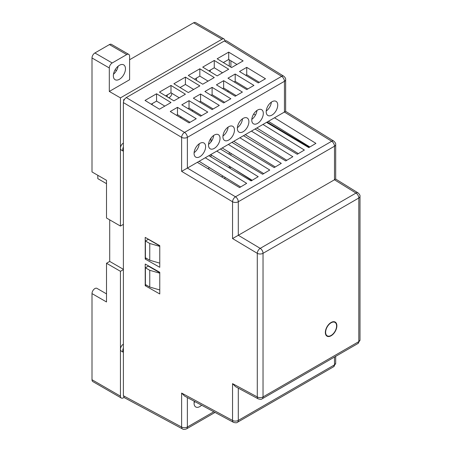 <?xml version="1.0" encoding="UTF-8"?>
<svg xmlns="http://www.w3.org/2000/svg" width="452" height="452" viewBox="0 0 452 452"><rect width="100%" height="100%" fill="white"/><g stroke="black" fill="none" stroke-linecap="round" stroke-linejoin="round"><path stroke-width="0.68" d="M331.113 335.774A8.153 4.706 -60 0 1 326.982 336.152A8.153 4.706 -60 0 1 325.802 329.598A8.153 4.706 -60 0 1 331.113 322.462A8.153 4.706 -60 0 1 335.135 322.027A8.153 4.706 -60 0 1 336.452 328.547A8.153 4.706 -60 0 1 331.113 335.774M271.968 115.079A8.159 4.712 -60 0 1 267.889 115.48A8.159 4.712 -60 0 1 266.64 108.943A8.159 4.712 -60 0 1 271.968 101.751A8.159 4.712 -60 0 1 276.048 101.35A8.159 4.712 -60 0 1 277.302 107.887A8.159 4.712 -60 0 1 271.968 115.079M257.544 123.407A8.159 4.712 -60 0 1 253.465 123.808A8.159 4.712 -60 0 1 252.21 117.271A8.159 4.712 -60 0 1 257.544 110.079A8.159 4.712 -60 0 1 261.623 109.678A8.159 4.712 -60 0 1 262.872 116.215A8.159 4.712 -60 0 1 257.544 123.407M243.119 131.735A8.159 4.712 -60 0 1 239.04 132.137A8.159 4.712 -60 0 1 237.786 125.599A8.159 4.712 -60 0 1 243.119 118.407A8.159 4.712 -60 0 1 247.199 118.006A8.159 4.712 -60 0 1 248.447 124.543A8.159 4.712 -60 0 1 243.119 131.735M228.695 140.063A8.159 4.712 -60 0 1 224.616 140.47A8.159 4.712 -60 0 1 223.361 133.928A8.159 4.712 -60 0 1 228.695 126.735A8.159 4.712 -60 0 1 232.774 126.334A8.159 4.712 -60 0 1 234.023 132.871A8.159 4.712 -60 0 1 228.695 140.063M214.271 148.392A8.159 4.712 -60 0 1 210.186 148.798A8.159 4.712 -60 0 1 208.937 142.256A8.159 4.712 -60 0 1 214.271 135.069A8.159 4.712 -60 0 1 218.35 134.662A8.159 4.712 -60 0 1 219.599 141.199A8.159 4.712 -60 0 1 214.271 148.392M199.84 156.72A8.159 4.712 -60 0 1 195.761 157.126A8.159 4.712 -60 0 1 194.513 150.584A8.159 4.712 -60 0 1 199.84 143.397A8.159 4.712 -60 0 1 203.92 142.99A8.159 4.712 -60 0 1 205.174 149.527A8.159 4.712 -60 0 1 199.84 156.72M201.62 405.224A8.159 4.712 -60 0 1 199.84 406.574A8.159 4.712 -60 0 1 195.761 406.975A8.159 4.712 -60 0 1 194.292 401.286M227.486 91.57L228.514 90.976M253.674 114.034L255.465 115.102M267.098 122.051L309.332 147.295M256.346 110.915L256.843 111.198M194.106 152.669A8.159 4.712 120 0 0 199.236 143.781M208.53 144.341A8.159 4.712 120 0 0 213.66 135.453M222.955 136.012A8.159 4.712 120 0 0 228.085 127.125M237.379 127.684A8.159 4.712 120 0 0 242.509 118.797M251.804 119.351A8.159 4.712 120 0 0 256.934 110.469M266.228 111.022A8.159 4.712 120 0 0 271.358 102.141M199.123 161.302L240.628 186.953M210.666 154.635L252.171 180.286M222.203 147.973L263.708 173.624M233.746 141.312L275.251 166.963M245.283 134.651L286.788 160.302M256.826 127.984L298.331 153.635M268.364 121.322L309.869 146.973M230.91 155.302L230.91 153.358M230.91 67.156L230.91 60.811M251.86 180.472L233.424 168.703M194.106 402.517A8.159 4.712 120 0 0 195.1 401.715M284.472 111.966C286.003 111.13 285.997 111.158 284.449 112.039L274.5 117.78L315.914 143.374L308.806 147.606L266.556 122.368L262.957 124.447L304.371 150.041L297.269 154.268L255.013 129.029L251.419 131.108L292.834 156.703L285.726 160.935L243.475 135.696L239.876 137.77L281.291 163.364L274.189 167.596L231.932 142.357L228.339 144.431L269.754 170.025L262.646 174.257L220.395 149.019L216.796 151.098L258.211 176.692L251.109 180.919L208.852 155.68L205.259 157.759L246.673 183.354L239.566 187.58L197.315 162.341L187.388 168.076L235.481 196.801A4.079 2.356 60 0 1 238.294 201.756L238.294 235.294L334.497 179.755C336.045 178.868 336.051 178.845 334.52 179.681M284.421 112.051L331.683 141.261A4.079 2.356 60 0 1 334.497 146.211A4.079 2.356 -0 0 0 335.689 144.55L335.689 179.06L358.063 192.885A4.079 2.311 -58.3 0 0 355.995 193.066A4.079 2.356 60 0 1 358.803 198.021A4.079 2.356 -0 0 0 360.001 196.354L360.001 339.96A4.079 2.356 -0 0 1 358.803 341.627A4.079 2.356 60 0 1 357.961 343.492L360.001 339.96M284.449 112.039L284.449 81.303A4.079 2.356 -0 0 0 285.641 79.637L285.641 111.345L333.757 141.075A4.079 2.311 -58.3 0 0 331.683 141.261L235.481 196.801A4.079 2.271 -59.1 0 0 232.548 201.773L181.619 171.348L181.619 137.368L123.39 102.587L123.39 395.749L124.272 397.636L182.546 428.954A4.079 2.396 -61.7 0 1 181.619 427.038A4.079 2.356 0 0 0 187.365 427.021L213.796 411.761M285.641 79.637C285.845 78.586 285.201 77.428 283.709 76.168L226.441 40.776L224.367 40.957L126.272 97.587C124.532 98.807 123.571 100.468 123.39 102.587M224.367 40.957L281.636 76.348A4.079 2.356 -120 0 1 284.449 81.303L187.365 137.351L187.388 168.076M197.315 162.341L205.259 157.759M208.852 155.68L216.796 151.098M220.395 149.019L228.339 144.431M231.932 142.357L239.876 137.77M243.475 135.696L251.419 131.108M255.013 129.029L262.957 124.447M266.556 122.368L274.5 117.78M196.236 118.729L189.026 122.893L170.268 111.503L177.483 107.339L196.236 118.729M207.779 112.068L200.564 116.232L181.811 104.836L189.026 100.672L207.779 112.068M219.316 105.406L212.107 109.57L193.349 98.174L200.564 94.01L219.316 105.406M230.859 98.745L223.644 102.909L204.892 91.513L212.107 87.349L230.859 98.745M242.396 92.078L235.187 96.242L216.429 84.852L223.644 80.688L242.396 92.078M253.939 85.417L246.724 89.581L227.972 78.185L235.187 74.021L253.939 85.417M265.477 78.755L258.267 82.919L239.509 71.523L246.724 67.359L265.477 78.755M243.119 60.896L231.577 67.557L217.152 58.794L228.695 52.133L243.119 60.896M228.695 69.224L217.152 75.885L202.728 67.122L214.271 60.461L228.695 69.224M214.271 77.552L202.728 84.213L188.303 75.45L199.84 68.789L214.271 77.552M199.84 85.88L188.303 92.541L173.879 83.778L185.416 77.117L199.84 85.88M185.416 94.208L173.879 100.869L159.454 92.106L170.992 85.445L185.416 94.208M170.992 102.536L159.454 109.203L145.024 100.434L156.567 93.773L170.992 102.536M145.216 285.704L145.216 264.047L159.765 272.302L159.765 293.958L145.216 285.704L146.312 285.071M145.216 259.052L145.216 237.396L159.765 245.651L159.765 267.307L145.216 259.052L146.454 258.335M195.032 401.777L194.275 401.365M238.294 388.144L238.294 420.411L334.497 364.871A4.079 2.356 60 0 1 333.649 366.736L335.689 363.205A4.079 2.356 -0 0 1 334.497 364.871L334.497 357.04M238.317 235.283L260.222 248.363A4.079 2.356 60 0 1 263.03 253.318L263.03 396.918A4.079 2.356 60 0 1 262.183 398.788C261.578 399.438 260.25 399.455 258.211 398.85A4.079 2.396 -61.7 0 1 257.284 396.935L257.284 253.329L232.548 238.554L232.548 201.773A4.079 2.356 180 0 0 238.294 201.756L334.497 146.211L334.497 179.755M238.294 235.294L232.548 238.554M187.365 168.087L181.619 171.348M126.272 97.587L184.552 132.402A4.079 2.356 60 0 1 187.365 137.351A4.079 2.356 180 0 1 181.619 137.368A4.079 2.271 -59.1 0 1 184.552 132.402L281.636 76.348A4.079 2.311 121.7 0 1 283.709 76.168M177.483 107.339L177.483 114.667L190.049 122.3M176.461 115.26L177.483 114.667M189.026 100.672L189.026 108.005L201.586 115.639M187.998 108.599L189.026 108.005M200.564 94.01L200.564 101.344L213.129 108.977M199.541 101.937L200.564 101.344M212.107 87.349L212.107 94.683L224.672 102.316M211.078 95.27L212.107 94.683M223.644 80.688L223.644 88.016L236.21 95.654M222.621 88.609L223.644 88.016M235.187 74.021L235.187 81.354L247.752 88.987M234.159 81.948L235.187 81.354M246.724 67.359L246.724 74.693L259.29 82.326M245.702 75.286L246.724 74.693M228.695 52.133L228.695 59.461L236.933 64.466M223.339 62.551L228.695 59.461M214.271 60.461L214.271 67.794L222.508 72.795M208.914 70.879L214.271 67.794M199.84 68.789L199.84 76.122L208.078 81.123M194.49 79.213L199.84 76.122M185.416 77.117L185.416 84.451L193.654 89.451M180.065 87.541L185.416 84.451M170.992 85.445L170.992 92.779L179.229 97.779M165.641 95.869L170.992 92.779M156.567 93.773L156.567 101.107L164.805 106.113M151.217 104.197L156.567 101.107M123.39 395.749L181.619 427.038L181.619 393.059L184.585 396.065L233.475 422.337A4.079 2.396 -61.7 0 1 232.548 420.428L232.548 383.641L235.515 386.652L258.211 398.85M194.473 402.252L194.157 402.077M181.619 393.059L232.548 420.428A4.079 2.356 -0 0 0 238.294 420.411A4.079 2.356 60 0 1 237.447 422.281C236.837 422.931 235.515 422.948 233.475 422.337M119.407 79.286A8.565 4.949 -60 0 1 115.124 79.71A8.565 4.949 -60 0 1 113.808 72.84A8.565 4.949 -60 0 1 119.407 65.291A8.565 4.949 -60 0 1 123.69 64.868A8.565 4.949 -60 0 1 125.006 71.732A8.565 4.949 -60 0 1 119.407 79.286M106.514 293.879L96.954 288.365A4.102 2.367 120 0 0 94.903 288.568A4.102 2.367 120 0 0 91.999 293.591L91.999 379.725A4.102 2.367 -60 0 0 92.852 381.601L121.294 398.026A4.102 2.367 -60 0 1 120.447 396.144L91.999 379.725M171.816 93.276A3.283 1.898 -60 0 1 169.494 97.372A3.283 1.898 -60 0 1 168.619 97.677M207.926 168.686L209.553 167.743M210.999 156.963L210.999 154.844M210.999 141.922L210.999 138.126M180.314 117.599L181.337 117.011M191.851 110.938L192.874 110.344M224.927 178.839L224.927 177.246M247.736 178.907L251.165 180.885M229.283 59.822L229.283 66.161M229.283 152.347L229.283 154.33M229.283 166.144L229.283 167.884M196.484 80.422L196.484 78.06M223.011 176.06L221.621 176.862M124.001 397.444L123.345 397.822A4.102 2.367 -60 0 1 121.294 398.026M109.706 219.864L109.706 261.42L106.514 263.262L106.514 301.97L91.999 293.591M106.514 180.314L106.514 218.017L120.447 226.062L120.447 97.875L109.311 91.445L109.311 67.964A4.079 2.356 -60 0 1 112.192 62.969L126.724 54.579L109.412 44.584L94.886 52.974A4.079 2.356 120 0 0 91.999 57.969L91.999 171.941L106.514 180.314M229.593 168.071L231.045 167.234M106.514 183.67L97.807 178.642L97.807 175.291M109.311 91.445L129.605 79.721L129.605 56.246A4.079 2.356 120 0 0 128.763 54.376L111.458 44.386A4.079 2.356 120 0 0 109.412 44.584M129.605 59.737L193.586 22.803A4.102 2.367 120 0 1 195.637 22.6L224.079 39.019A4.102 2.367 120 0 0 222.028 39.222L193.586 22.803M123.39 344.221L123.345 344.198A4.102 2.367 120 0 0 120.447 349.226A4.102 2.367 120 0 0 121.294 351.102L123.39 352.311M106.514 263.262L120.447 271.307L120.447 396.144M159.765 272.725L148.307 266.109L145.403 267.787L145.403 284.545L149.759 287.06L159.765 289.947M159.765 245.916L148.307 239.3L145.403 240.978L145.403 257.73L149.759 260.245L159.765 263.137M123.639 101.09L123.639 99.717L124.102 99.982M123.39 269.319L109.706 261.42M209.937 71.506A4.102 2.367 120 0 0 210.366 70.043M152.025 104.689A4.102 2.367 120 0 0 152.318 103.559M123.639 99.717L124.616 99.152M113.486 74.218A8.565 4.949 120 0 0 118.119 66.195M120.447 97.875L222.028 39.222M224.921 40.697A4.102 2.367 120 0 0 224.079 39.019M123.345 143.114A4.102 2.367 120 0 0 120.447 148.143A4.102 2.367 -60 0 0 121.294 150.024L123.39 151.234M120.447 271.307L123.39 269.607M159.765 273.189L149.759 270.302L145.403 267.787M149.759 270.302L149.759 287.06M159.765 246.38L149.759 243.487L145.403 240.978M149.759 243.487L149.759 260.245M123.39 352.283A4.102 2.367 -60 0 1 123.39 348.13M123.39 147.047A4.102 2.367 120 0 0 123.39 151.2M120.447 226.062L123.39 224.361M128.763 54.376A4.079 2.356 120 0 0 126.724 54.579M167.319 96.886A3.283 1.898 -60 0 1 167.353 94.875M325.632 332.282A7.752 4.475 -60 0 1 331.113 322.79A7.752 4.475 -60 0 1 334.988 322.406A7.752 4.475 -60 0 1 336.593 325.954A7.752 4.475 -60 0 1 331.113 335.446A7.752 4.475 -60 0 1 327.237 335.83A7.752 4.475 -60 0 1 325.632 332.282M334.469 179.766L355.995 193.066L260.222 248.363A4.079 2.271 -59.1 0 0 257.284 253.329A4.079 2.356 180 0 0 263.03 253.318L358.803 198.021L358.803 341.627L263.03 396.918A4.079 2.356 -0 0 1 257.284 396.935L232.548 383.641M187.365 397.557L187.365 427.021A4.079 2.356 60 0 1 186.518 428.891L215.033 412.427M109.311 67.964L91.999 57.969M115.124 69.817L116.48 70.597M94.886 52.974L112.192 62.969M335.689 356.351L335.689 363.205M360.001 196.354C360.233 195.445 359.589 194.287 358.063 192.885M335.689 144.55C335.926 143.64 335.282 142.482 333.757 141.075M357.961 343.492L262.183 398.788M333.649 366.736L237.447 422.281M182.546 428.954C183.241 429.586 184.569 429.569 186.518 428.891M327.237 335.83L325.971 335.101M334.988 322.406L333.723 321.677"/></g></svg>
